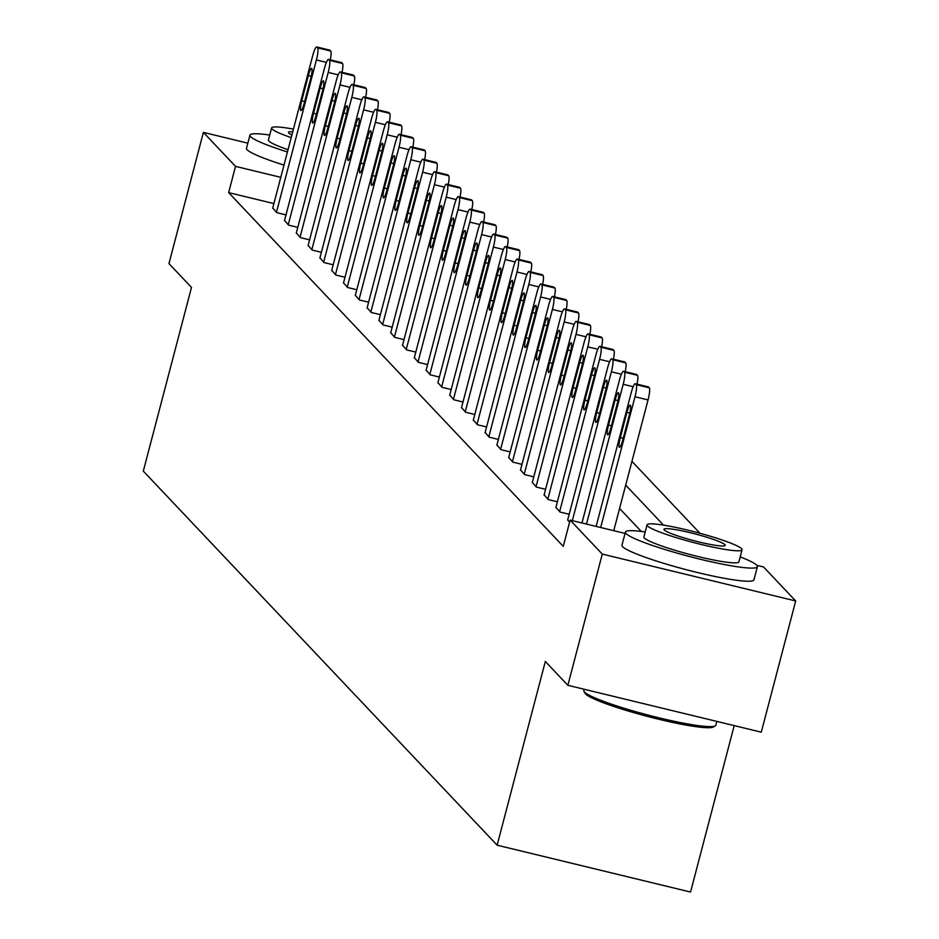 <?xml version="1.0" encoding="UTF-8"?>
<svg xmlns="http://www.w3.org/2000/svg" width="939" height="939" viewBox="0 0 939 939"><rect width="100%" height="100%" fill="white"/><g stroke="black" fill="none" stroke-linecap="round" stroke-linejoin="round"><path stroke-width="1.41" d="M734.204 725.624L690.541 892.05L497.13 845.182L143.303 471.12L191.497 287.428L168.961 263.601L203.387 132.387L247.849 143.162M699.931 533.258L631.935 461.366M756.857 565.36L763.548 566.98L795.697 600.972L602.286 554.092L570.137 520.112L625.057 533.422M602.286 554.092L567.86 685.306L761.271 732.174L795.697 600.972M273.895 203.575L228.647 192.612L563.259 546.357L570.137 520.112M272.744 207.988L276.829 212.672L285.996 214.89M284.54 220.454L288.625 225.149L297.804 227.367M296.337 232.931L300.421 237.614L309.6 239.844M308.145 245.408L312.229 250.091L321.396 252.309M319.941 257.873L324.025 262.568L333.204 264.786M331.737 270.35L335.822 275.033L345 277.263M343.533 282.827L347.618 287.51L356.797 289.74M355.341 295.304L359.426 299.987L368.593 302.205M367.137 307.769L371.222 312.464L380.401 314.682M378.933 320.246L383.018 324.929L392.197 327.159M390.73 332.723L394.814 337.406L403.993 339.636M402.538 345.188L406.622 349.883L415.789 352.102M414.334 357.665L418.418 362.36L427.597 364.578M426.13 370.142L430.215 374.825L439.393 377.055M437.938 382.619L442.011 387.302L451.19 389.521M449.734 395.084L453.819 399.779L462.986 401.998M461.53 407.561L465.615 412.244L474.794 414.475M473.326 420.038L477.411 424.721L486.59 426.952M485.134 432.503L489.219 437.198L498.386 439.417M496.931 444.98L501.015 449.675L510.182 451.894M508.727 457.457L512.811 462.141L521.99 464.371M520.523 469.934L524.608 474.618L533.786 476.836M532.331 482.4L536.415 487.095L545.582 489.313M544.127 494.876L548.212 499.56L557.379 501.79M555.923 507.353L560.008 512.037L569.187 514.267M567.719 519.83L569.597 522.178M567.86 685.306L545.324 661.479L497.13 845.182M228.647 192.612L235.525 166.367L203.387 132.387M280.784 177.342L235.525 166.367M641.302 531.451L619.576 508.48M625.691 485.134L663.509 525.112M272.662 208.27L312.628 55.964A10.916 1.855 -76.4 0 1 316.713 46.95A10.916 1.855 -76.4 0 1 316.889 47.067L317.652 47.866A10.916 1.855 -76.4 0 1 316.408 59.955L276.453 212.273M308.344 75.578A8.733 1.491 103.6 0 1 311.619 68.371A8.733 1.491 103.6 0 1 310.774 78.137L304.166 103.325A8.733 1.491 103.6 0 1 300.891 110.532A8.733 1.491 103.6 0 1 301.736 100.766L308.344 75.578L311.22 76.27M329.566 50.131A10.916 1.855 103.6 0 1 329.777 50.119A10.916 1.855 103.6 0 1 329.965 50.225L330.716 51.035A10.916 1.855 103.6 0 1 330.246 59.85M269.728 135.052A68.23 7.383 14.7 0 0 249.95 135.157A68.23 7.383 14.7 0 0 250.596 136.636A68.23 7.383 14.7 0 0 287.44 151.965M249.95 135.157L246.499 148.28A68.23 7.383 14.7 0 0 247.157 149.759A68.23 7.383 14.7 0 0 284.001 165.088M288.038 149.688A49.121 5.317 -165.3 0 1 268.894 141.073A49.121 5.317 -165.3 0 1 268.425 140.005L271.594 127.939A49.121 5.317 14.7 0 0 272.064 128.995A49.121 5.317 14.7 0 0 291.207 137.61M293.426 129.124A49.121 5.317 14.7 0 0 271.594 127.939M292.733 131.765A31.656 3.427 14.7 0 0 288.484 132.364A31.656 3.427 14.7 0 0 288.789 133.056A31.656 3.427 14.7 0 0 291.9 134.97M715.213 725.882L713.229 727.021A66.587 7.195 -165.3 0 1 649.612 716.962A66.587 7.195 -165.3 0 1 585.631 694.015A66.587 7.195 -165.3 0 1 585.173 693.428L584.011 691.456A68.23 7.383 14.7 0 0 584.481 692.055A68.23 7.383 14.7 0 0 650.023 715.577A68.23 7.383 14.7 0 0 715.213 725.882A68.23 7.383 14.7 0 0 715.811 725.213L716.809 721.398M584.164 689.261L583.823 690.588A68.23 7.383 14.7 0 0 584.011 691.456M645.187 531.967A68.23 7.383 14.7 0 0 625.409 532.073A68.23 7.383 14.7 0 0 626.055 533.552A68.23 7.383 14.7 0 0 695.2 557.989A68.23 7.383 14.7 0 0 757.386 566.698A68.23 7.383 14.7 0 0 756.74 565.231A68.23 7.383 14.7 0 0 740.214 556.897M625.409 532.073L621.958 545.195A68.23 7.383 14.7 0 0 622.616 546.674A68.23 7.383 14.7 0 0 691.761 571.112A68.23 7.383 14.7 0 0 753.947 579.821L757.386 566.698M742.08 549.784L738.911 561.851A49.121 5.317 -165.3 0 1 694.132 555.583A49.121 5.317 -165.3 0 1 644.354 537.988A49.121 5.317 -165.3 0 1 643.884 536.92L647.053 524.854A49.121 5.317 14.7 0 0 647.523 525.922A49.121 5.317 14.7 0 0 697.301 543.505A49.121 5.317 14.7 0 0 742.08 549.784A49.121 5.317 14.7 0 0 741.61 548.716A49.121 5.317 14.7 0 0 691.82 531.134A49.121 5.317 14.7 0 0 647.053 524.854M664.249 529.972A31.656 3.427 14.7 0 0 696.327 541.31A31.656 3.427 14.7 0 0 725.19 545.348A31.656 3.427 14.7 0 0 724.885 544.667A31.656 3.427 14.7 0 0 692.794 533.329A31.656 3.427 14.7 0 0 663.943 529.291A31.656 3.427 14.7 0 0 664.249 529.972M284.47 220.747L324.424 68.43A10.916 1.855 -76.4 0 1 328.509 59.427A10.916 1.855 -76.4 0 1 328.697 59.533L329.448 60.331A10.916 1.855 -76.4 0 1 328.204 72.432L288.25 224.75M320.152 88.043A8.733 1.491 103.6 0 1 323.415 80.836A8.733 1.491 103.6 0 1 322.57 90.602L315.962 115.802A8.733 1.491 103.6 0 1 312.687 123.009A8.733 1.491 103.6 0 1 313.544 113.243L320.152 88.043L323.016 88.747M341.362 62.608A10.916 1.855 103.6 0 1 341.573 62.596A10.916 1.855 103.6 0 1 341.761 62.702L342.512 63.5A10.916 1.855 103.6 0 1 342.042 72.315M296.266 233.224L336.221 80.907A10.916 1.855 -76.4 0 1 340.305 71.892A10.916 1.855 -76.4 0 1 340.493 72.01L341.244 72.808A10.916 1.855 -76.4 0 1 340 84.909L300.046 237.215M331.948 100.52A8.733 1.491 103.6 0 1 335.211 93.313A8.733 1.491 103.6 0 1 334.366 103.079L327.758 128.279A8.733 1.491 103.6 0 1 324.495 135.486A8.733 1.491 103.6 0 1 325.34 125.72L331.948 100.52L334.824 101.212M353.158 75.085A10.916 1.855 103.6 0 1 353.381 75.061A10.916 1.855 103.6 0 1 353.557 75.179L354.32 75.977A10.916 1.855 103.6 0 1 353.839 84.792M308.062 245.689L348.029 93.384A10.916 1.855 -76.4 0 1 352.102 84.369A10.916 1.855 -76.4 0 1 352.289 84.487L353.041 85.285A10.916 1.855 -76.4 0 1 351.808 97.374L311.842 249.692M343.744 112.997A8.733 1.491 103.6 0 1 347.019 105.79A8.733 1.491 103.6 0 1 346.162 115.556L339.554 140.744A8.733 1.491 103.6 0 1 336.291 147.951A8.733 1.491 103.6 0 1 337.136 138.186L343.744 112.997L346.62 113.689M364.966 87.55A10.916 1.855 103.6 0 1 365.177 87.538A10.916 1.855 103.6 0 1 365.353 87.656L366.116 88.454A10.916 1.855 103.6 0 1 365.647 97.269M319.859 258.166L359.825 105.861A10.916 1.855 -76.4 0 1 363.909 96.846A10.916 1.855 -76.4 0 1 364.086 96.952L364.848 97.762A10.916 1.855 -76.4 0 1 363.604 109.851L323.65 262.169M355.541 125.474A8.733 1.491 103.6 0 1 358.815 118.255A8.733 1.491 103.6 0 1 357.97 128.033L351.362 153.221A8.733 1.491 103.6 0 1 348.087 160.428A8.733 1.491 103.6 0 1 348.932 150.663L355.541 125.474L358.416 126.166M376.762 100.027A10.916 1.855 103.6 0 1 376.973 100.015A10.916 1.855 103.6 0 1 377.161 100.121L377.912 100.919A10.916 1.855 103.6 0 1 377.443 109.734M331.667 270.643L371.621 118.326A10.916 1.855 -76.4 0 1 375.706 109.323A10.916 1.855 -76.4 0 1 375.893 109.429L376.645 110.227A10.916 1.855 -76.4 0 1 375.4 122.328L335.446 274.634M367.349 137.939A8.733 1.491 103.6 0 1 370.612 130.732A8.733 1.491 103.6 0 1 369.766 140.498L363.158 165.698A8.733 1.491 103.6 0 1 359.895 172.905A8.733 1.491 103.6 0 1 360.74 163.14L367.349 137.939L370.212 138.643M388.558 112.504A10.916 1.855 103.6 0 1 388.769 112.48A10.916 1.855 103.6 0 1 388.957 112.598L389.708 113.396A10.916 1.855 103.6 0 1 389.239 122.211M343.463 283.12L383.417 130.803A10.916 1.855 -76.4 0 1 387.502 121.788A10.916 1.855 -76.4 0 1 387.69 121.906L388.441 122.704A10.916 1.855 -76.4 0 1 387.208 134.805L347.242 287.111M379.145 150.416A8.733 1.491 103.6 0 1 382.408 143.209A8.733 1.491 103.6 0 1 381.563 152.975L374.954 178.164A8.733 1.491 103.6 0 1 371.691 185.37A8.733 1.491 103.6 0 1 372.537 175.605L379.145 150.416L382.02 151.109M400.354 124.981A10.916 1.855 103.6 0 1 400.577 124.957A10.916 1.855 103.6 0 1 400.753 125.075L401.516 125.873A10.916 1.855 103.6 0 1 401.035 134.688M355.259 295.585L395.225 143.28A10.916 1.855 -76.4 0 1 399.31 134.265A10.916 1.855 -76.4 0 1 399.486 134.383L400.249 135.181A10.916 1.855 -76.4 0 1 399.005 147.27L359.038 299.588M390.941 162.893A8.733 1.491 103.6 0 1 394.216 155.686A8.733 1.491 103.6 0 1 393.359 165.452L386.751 190.64A8.733 1.491 103.6 0 1 383.488 197.847A8.733 1.491 103.6 0 1 384.333 188.082L390.941 162.893L393.817 163.586M412.162 137.446A10.916 1.855 103.6 0 1 412.374 137.434A10.916 1.855 103.6 0 1 412.55 137.54L413.313 138.35A10.916 1.855 103.6 0 1 412.843 147.165M367.067 308.062L407.021 155.745A10.916 1.855 -76.4 0 1 411.106 146.742A10.916 1.855 -76.4 0 1 411.282 146.848L412.045 147.646A10.916 1.855 -76.4 0 1 410.801 159.747L370.846 312.065M402.749 175.358A8.733 1.491 103.6 0 1 406.012 168.151A8.733 1.491 103.6 0 1 405.167 177.917L398.559 203.117A8.733 1.491 103.6 0 1 395.284 210.324A8.733 1.491 103.6 0 1 396.129 200.559L402.749 175.358L405.613 176.062M423.959 149.923A10.916 1.855 103.6 0 1 424.17 149.911A10.916 1.855 103.6 0 1 424.358 150.017L425.109 150.815A10.916 1.855 103.6 0 1 424.639 159.63M378.863 320.539L418.817 168.222A10.916 1.855 -76.4 0 1 422.902 159.207A10.916 1.855 -76.4 0 1 423.09 159.325L423.841 160.123A10.916 1.855 -76.4 0 1 422.597 172.224L382.643 324.53M414.545 187.835A8.733 1.491 103.6 0 1 417.808 180.628A8.733 1.491 103.6 0 1 416.963 190.394L410.355 215.594A8.733 1.491 103.6 0 1 407.092 222.801A8.733 1.491 103.6 0 1 407.937 213.036L414.545 187.835L417.409 188.539M435.755 162.4A10.916 1.855 103.6 0 1 435.966 162.377A10.916 1.855 103.6 0 1 436.154 162.494L436.905 163.292A10.916 1.855 103.6 0 1 436.435 172.107M390.659 333.005L430.614 180.699A10.916 1.855 -76.4 0 1 434.698 171.684A10.916 1.855 -76.4 0 1 434.886 171.802L435.637 172.6A10.916 1.855 -76.4 0 1 434.405 184.69L394.439 337.007M426.341 200.312A8.733 1.491 103.6 0 1 429.604 193.105A8.733 1.491 103.6 0 1 428.759 202.871L422.151 228.06A8.733 1.491 103.6 0 1 418.888 235.266A8.733 1.491 103.6 0 1 419.733 225.501L426.341 200.312L429.217 201.005M447.551 174.865A10.916 1.855 103.6 0 1 447.774 174.854A10.916 1.855 103.6 0 1 447.95 174.971L448.713 175.769A10.916 1.855 103.6 0 1 448.232 184.584M402.455 345.482L442.422 193.176A10.916 1.855 -76.4 0 1 446.506 184.161A10.916 1.855 -76.4 0 1 446.682 184.267L447.445 185.077A10.916 1.855 -76.4 0 1 446.201 197.167L406.235 349.484M438.137 212.789A8.733 1.491 103.6 0 1 441.412 205.582A8.733 1.491 103.6 0 1 440.567 215.348L433.947 240.537A8.733 1.491 103.6 0 1 430.684 247.743A8.733 1.491 103.6 0 1 431.529 237.978L438.137 212.789L441.013 213.482M459.359 187.342A10.916 1.855 103.6 0 1 459.57 187.331A10.916 1.855 103.6 0 1 459.746 187.436L460.509 188.234A10.916 1.855 103.6 0 1 460.04 197.049M414.263 357.959L454.218 205.641A10.916 1.855 -76.4 0 1 458.302 196.638A10.916 1.855 -76.4 0 1 458.478 196.744L459.241 197.542A10.916 1.855 -76.4 0 1 457.997 209.643L418.043 361.949M449.945 225.254A8.733 1.491 103.6 0 1 453.208 218.048A8.733 1.491 103.6 0 1 452.363 227.813L445.755 253.014A8.733 1.491 103.6 0 1 442.48 260.22A8.733 1.491 103.6 0 1 443.325 250.455L449.945 225.254L452.809 225.959M471.155 199.819A10.916 1.855 103.6 0 1 471.366 199.796A10.916 1.855 103.6 0 1 471.554 199.913L472.305 200.711A10.916 1.855 103.6 0 1 471.836 209.526M426.06 370.436L466.014 218.118A10.916 1.855 -76.4 0 1 470.099 209.104A10.916 1.855 -76.4 0 1 470.286 209.221L471.038 210.019A10.916 1.855 -76.4 0 1 469.793 222.12L429.839 374.426M461.742 237.731A8.733 1.491 103.6 0 1 465.005 230.525A8.733 1.491 103.6 0 1 464.159 240.29L457.551 265.479A8.733 1.491 103.6 0 1 454.288 272.697A8.733 1.491 103.6 0 1 455.133 262.92L461.742 237.731L464.605 238.424M482.951 212.296A10.916 1.855 103.6 0 1 483.162 212.273A10.916 1.855 103.6 0 1 483.35 212.39L484.101 213.188A10.916 1.855 103.6 0 1 483.632 222.003M437.856 382.901L477.81 230.595A10.916 1.855 -76.4 0 1 481.895 221.581A10.916 1.855 -76.4 0 1 482.083 221.698L482.834 222.496A10.916 1.855 -76.4 0 1 481.601 234.586L441.635 386.903M473.538 250.208A8.733 1.491 103.6 0 1 476.801 243.001A8.733 1.491 103.6 0 1 475.956 252.767L469.347 277.956A8.733 1.491 103.6 0 1 466.084 285.163A8.733 1.491 103.6 0 1 466.929 275.397L473.538 250.208L476.413 250.901M494.747 224.761A10.916 1.855 103.6 0 1 494.97 224.75A10.916 1.855 103.6 0 1 495.146 224.855L495.909 225.665A10.916 1.855 103.6 0 1 495.428 234.48M449.652 395.378L489.618 243.06A10.916 1.855 -76.4 0 1 493.703 234.057A10.916 1.855 -76.4 0 1 493.879 234.163L494.642 234.973A10.916 1.855 -76.4 0 1 493.398 247.063L453.443 399.38M485.334 262.685A8.733 1.491 103.6 0 1 488.609 255.467A8.733 1.491 103.6 0 1 487.764 265.244L481.144 290.433A8.733 1.491 103.6 0 1 477.881 297.64A8.733 1.491 103.6 0 1 478.726 287.874L485.334 262.685L488.21 263.378M506.555 237.238A10.916 1.855 103.6 0 1 506.767 237.227A10.916 1.855 103.6 0 1 506.954 237.332L507.706 238.13A10.916 1.855 103.6 0 1 507.236 246.945M461.46 407.855L501.414 255.537A10.916 1.855 -76.4 0 1 505.499 246.534A10.916 1.855 -76.4 0 1 505.675 246.64L506.438 247.438A10.916 1.855 -76.4 0 1 505.194 259.54L465.239 411.845M497.142 275.15A8.733 1.491 103.6 0 1 500.405 267.944A8.733 1.491 103.6 0 1 499.56 277.709L492.952 302.91A8.733 1.491 103.6 0 1 489.677 310.116A8.733 1.491 103.6 0 1 490.534 300.351L497.142 275.15L500.006 275.855M518.351 249.715A10.916 1.855 103.6 0 1 518.563 249.692A10.916 1.855 103.6 0 1 518.751 249.809L519.502 250.607A10.916 1.855 103.6 0 1 519.032 259.422M473.256 420.32L513.21 268.014A10.916 1.855 -76.4 0 1 517.295 259A10.916 1.855 -76.4 0 1 517.483 259.117L518.234 259.915A10.916 1.855 -76.4 0 1 516.99 272.017L477.035 424.322M508.938 287.627A8.733 1.491 103.6 0 1 512.201 280.421A8.733 1.491 103.6 0 1 511.356 290.186L504.748 315.375A8.733 1.491 103.6 0 1 501.485 322.582A8.733 1.491 103.6 0 1 502.33 312.816L508.938 287.627L511.814 288.32M530.148 262.181A10.916 1.855 103.6 0 1 530.359 262.169A10.916 1.855 103.6 0 1 530.547 262.286L531.298 263.084A10.916 1.855 103.6 0 1 530.828 271.899M485.052 432.797L525.007 280.491A10.916 1.855 -76.4 0 1 529.091 271.477A10.916 1.855 -76.4 0 1 529.279 271.594L530.03 272.392A10.916 1.855 -76.4 0 1 528.798 284.482L488.832 436.799M520.734 300.104A8.733 1.491 103.6 0 1 523.997 292.898A8.733 1.491 103.6 0 1 523.152 302.663L516.544 327.852A8.733 1.491 103.6 0 1 513.281 335.059A8.733 1.491 103.6 0 1 514.126 325.293L520.734 300.104L523.61 300.797M541.956 274.658A10.916 1.855 103.6 0 1 542.167 274.646A10.916 1.855 103.6 0 1 542.343 274.751L543.106 275.561A10.916 1.855 103.6 0 1 542.625 284.376M496.848 445.274L536.815 292.956A10.916 1.855 -76.4 0 1 540.899 283.954A10.916 1.855 -76.4 0 1 541.075 284.059L541.838 284.857A10.916 1.855 -76.4 0 1 540.594 296.959L500.64 449.276M532.53 312.57A8.733 1.491 103.6 0 1 535.805 305.363A8.733 1.491 103.6 0 1 534.96 315.128L528.34 340.329A8.733 1.491 103.6 0 1 525.077 347.536A8.733 1.491 103.6 0 1 525.922 337.77L532.53 312.57L535.406 313.274M553.752 287.134A10.916 1.855 103.6 0 1 553.963 287.123A10.916 1.855 103.6 0 1 554.151 287.228L554.902 288.027A10.916 1.855 103.6 0 1 554.433 296.841M508.656 457.751L548.611 305.433A10.916 1.855 -76.4 0 1 552.695 296.419A10.916 1.855 -76.4 0 1 552.871 296.536L553.634 297.334A10.916 1.855 -76.4 0 1 552.39 309.436L512.436 461.742M544.338 325.047A8.733 1.491 103.6 0 1 547.601 317.84A8.733 1.491 103.6 0 1 546.756 327.605L540.148 352.806A8.733 1.491 103.6 0 1 536.873 360.013A8.733 1.491 103.6 0 1 537.73 350.247L544.338 325.047L547.202 325.739M565.548 299.611A10.916 1.855 103.6 0 1 565.759 299.588A10.916 1.855 103.6 0 1 565.947 299.705L566.698 300.503A10.916 1.855 103.6 0 1 566.229 309.318M520.452 470.216L560.407 317.91A10.916 1.855 -76.4 0 1 564.492 308.896A10.916 1.855 -76.4 0 1 564.679 309.013L565.431 309.811A10.916 1.855 -76.4 0 1 564.186 321.901L524.232 474.218M556.134 337.524A8.733 1.491 103.6 0 1 559.398 330.317A8.733 1.491 103.6 0 1 558.552 340.082L551.944 365.271A8.733 1.491 103.6 0 1 548.681 372.478A8.733 1.491 103.6 0 1 549.526 362.712L556.134 337.524L559.01 338.216M577.344 312.077A10.916 1.855 103.6 0 1 577.567 312.065A10.916 1.855 103.6 0 1 577.743 312.182L578.506 312.98A10.916 1.855 103.6 0 1 578.025 321.795M532.249 482.693L572.203 330.387A10.916 1.855 -76.4 0 1 576.288 321.373A10.916 1.855 -76.4 0 1 576.476 321.478L577.227 322.288A10.916 1.855 -76.4 0 1 575.994 334.378L536.028 486.695M567.931 350.001A8.733 1.491 103.6 0 1 571.205 342.782A8.733 1.491 103.6 0 1 570.349 352.559L563.74 377.748A8.733 1.491 103.6 0 1 560.477 384.955A8.733 1.491 103.6 0 1 561.322 375.189L567.931 350.001L570.806 350.693M589.152 324.554A10.916 1.855 103.6 0 1 589.363 324.542A10.916 1.855 103.6 0 1 589.539 324.648L590.302 325.446A10.916 1.855 103.6 0 1 589.821 334.261M544.045 495.17L584.011 342.852A10.916 1.855 -76.4 0 1 588.096 333.85A10.916 1.855 -76.4 0 1 588.272 333.955L589.035 334.754A10.916 1.855 -76.4 0 1 587.791 346.855L547.836 499.161M579.727 362.466A8.733 1.491 103.6 0 1 583.002 355.259A8.733 1.491 103.6 0 1 582.157 365.025L575.548 390.225A8.733 1.491 103.6 0 1 572.274 397.432A8.733 1.491 103.6 0 1 573.119 387.666L579.727 362.466L582.603 363.17M600.948 337.031A10.916 1.855 103.6 0 1 601.16 337.007A10.916 1.855 103.6 0 1 601.347 337.124L602.099 337.923A10.916 1.855 103.6 0 1 601.629 346.737M555.853 507.647L595.807 355.329A10.916 1.855 -76.4 0 1 599.892 346.315A10.916 1.855 -76.4 0 1 600.068 346.432L600.831 347.23A10.916 1.855 -76.4 0 1 599.587 359.332L559.632 511.638M591.535 374.943A8.733 1.491 103.6 0 1 594.798 367.736A8.733 1.491 103.6 0 1 593.953 377.501L587.345 402.69A8.733 1.491 103.6 0 1 584.07 409.897A8.733 1.491 103.6 0 1 584.927 400.131L591.535 374.943L594.399 375.635M612.744 349.508A10.916 1.855 103.6 0 1 612.956 349.484A10.916 1.855 103.6 0 1 613.144 349.601L613.895 350.4A10.916 1.855 103.6 0 1 613.425 359.214M567.649 520.112L607.603 367.806A10.916 1.855 -76.4 0 1 611.688 358.792A10.916 1.855 -76.4 0 1 611.876 358.909L612.627 359.707A10.916 1.855 -76.4 0 1 611.383 371.797L572.344 520.64M603.331 387.42A8.733 1.491 103.6 0 1 606.594 380.213A8.733 1.491 103.6 0 1 605.749 389.978L599.141 415.167A8.733 1.491 103.6 0 1 595.878 422.374A8.733 1.491 103.6 0 1 596.723 412.608L603.331 387.42L606.207 388.112M624.541 361.973A10.916 1.855 103.6 0 1 624.764 361.961A10.916 1.855 103.6 0 1 624.94 362.067L625.703 362.877A10.916 1.855 103.6 0 1 625.221 371.691M581.969 522.976L619.411 380.272A10.916 1.855 -76.4 0 1 623.484 371.269A10.916 1.855 -76.4 0 1 623.672 371.375L624.423 372.173A10.916 1.855 -76.4 0 1 623.191 384.274L586.511 524.079M615.127 399.885A8.733 1.491 103.6 0 1 618.402 392.678A8.733 1.491 103.6 0 1 617.545 402.444L610.937 427.644A8.733 1.491 103.6 0 1 607.674 434.851A8.733 1.491 103.6 0 1 608.519 425.085L615.127 399.885L618.003 400.589M636.349 374.45A10.916 1.855 103.6 0 1 636.56 374.438A10.916 1.855 103.6 0 1 636.736 374.544L637.499 375.342A10.916 1.855 103.6 0 1 637.029 384.157M596.136 526.415L631.208 392.748A10.916 1.855 -76.4 0 1 635.292 383.734A10.916 1.855 -76.4 0 1 635.468 383.851L636.231 384.65A10.916 1.855 -76.4 0 1 634.987 396.751L600.678 527.507M613.754 530.676L648.051 399.92L634.987 396.751M626.923 412.362A8.733 1.491 103.6 0 1 630.198 405.155A8.733 1.491 103.6 0 1 629.353 414.921L622.745 440.121A8.733 1.491 103.6 0 1 619.47 447.328A8.733 1.491 103.6 0 1 620.315 437.562L626.923 412.362L629.799 413.066M648.145 386.927A10.916 1.855 103.6 0 1 648.356 386.903A10.916 1.855 103.6 0 1 648.544 387.021L649.295 387.819A10.916 1.855 103.6 0 1 648.051 399.92M326.408 62.385L316.408 59.955M329.965 50.225L316.889 47.067M330.716 51.035L317.652 47.866M301.736 100.766L304.647 101.471M338.204 74.862L328.204 72.432M341.761 62.702L328.697 59.533M342.512 63.5L329.448 60.331M313.544 113.243L316.443 113.948M350.012 87.327L340 84.909M353.557 75.179L340.493 72.01M354.32 75.977L341.244 72.808M325.34 125.72L328.251 126.425M361.808 99.804L351.808 97.374M365.353 87.656L352.289 84.487M366.116 88.454L353.041 85.285M337.136 138.186L340.047 138.89M373.605 112.281L363.604 109.851M377.161 100.121L364.086 96.952M377.912 100.919L364.848 97.762M348.932 150.663L351.843 151.367M385.401 124.746L375.4 122.328M388.957 112.598L375.893 109.429M389.708 113.396L376.645 110.227M360.74 163.14L363.639 163.844M397.209 137.223L387.208 134.805M400.753 125.075L387.69 121.906M401.516 125.873L388.441 122.704M372.537 175.605L375.447 176.309M409.005 149.7L399.005 147.27M412.55 137.54L399.486 134.383M413.313 138.35L400.249 135.181M384.333 188.082L387.244 188.786M420.801 162.177L410.801 159.747M424.358 150.017L411.282 146.848M425.109 150.815L412.045 147.646M396.129 200.559L399.04 201.263M432.609 174.642L422.597 172.224M436.154 162.494L423.09 159.325M436.905 163.292L423.841 160.123M407.937 213.036L410.836 213.74M444.405 187.119L434.405 184.69M447.95 174.971L434.886 171.802M448.713 175.769L435.637 172.6M419.733 225.501L422.644 226.205M456.201 199.596L446.201 197.167M459.746 187.436L446.682 184.267M460.509 188.234L447.445 185.077M431.529 237.978L434.44 238.682M467.998 212.061L457.997 209.643M471.554 199.913L458.478 196.744M472.305 200.711L459.241 197.542M443.325 250.455L446.236 251.159M479.806 224.538L469.793 222.12M483.35 212.39L470.286 209.221M484.101 213.188L471.038 210.019M455.133 262.92L458.032 263.624M491.602 237.015L481.601 234.586M495.146 224.855L482.083 221.698M495.909 225.665L482.834 222.496M466.929 275.397L469.84 276.101M503.398 249.492L493.398 247.063M506.954 237.332L493.879 234.163M507.706 238.13L494.642 234.973M478.726 287.874L481.637 288.578M515.194 261.958L505.194 259.54M518.751 249.809L505.675 246.64M519.502 250.607L506.438 247.438M490.534 300.351L493.433 301.055M527.002 274.434L516.99 272.017M530.547 262.286L517.483 259.117M531.298 263.084L518.234 259.915M502.33 312.816L505.229 313.52M538.798 286.911L528.798 284.482M542.343 274.751L529.279 271.594M543.106 275.561L530.03 272.392M514.126 325.293L517.037 325.997M550.594 299.388L540.594 296.959M554.151 287.228L541.075 284.059M554.902 288.027L541.838 284.857M525.922 337.77L528.833 338.474M562.391 311.854L552.39 309.436M565.947 299.705L552.871 296.536M566.698 300.503L553.634 297.334M537.73 350.247L540.629 350.951M574.198 324.331L564.186 321.901M577.743 312.182L564.679 309.013M578.506 312.98L565.431 309.811M549.526 362.712L552.425 363.416M585.995 336.808L575.994 334.378M589.539 324.648L576.476 321.478M590.302 325.446L577.227 322.288M561.322 375.189L564.233 375.893M597.791 349.273L587.791 346.855M601.347 337.124L588.272 333.955M602.099 337.923L589.035 334.754M573.119 387.666L576.03 388.37M609.587 361.75L599.587 359.332M613.144 349.601L600.068 346.432M613.895 350.4L600.831 347.23M584.927 400.131L587.826 400.836M621.395 374.227L611.383 371.797M624.94 362.067L611.876 358.909M625.703 362.877L612.627 359.707M596.723 412.608L599.622 413.313M633.191 386.704L623.191 384.274M636.736 374.544L623.672 371.375M637.499 375.342L624.423 372.173M608.519 425.085L611.43 425.79M648.544 387.021L635.468 383.851M649.295 387.819L636.231 384.65M620.315 437.562L623.226 438.267M329.777 50.119L316.713 46.95M341.573 62.596L328.509 59.427M353.381 75.061L340.305 71.892M365.177 87.538L352.102 84.369M376.973 100.015L363.909 96.846M388.769 112.48L375.706 109.323M400.577 124.957L387.502 121.788M412.374 137.434L399.31 134.265M424.17 149.911L411.106 146.742M435.966 162.377L422.902 159.207M447.774 174.854L434.698 171.684M459.57 187.331L446.506 184.161M471.366 199.796L458.302 196.638M483.162 212.273L470.099 209.104M494.97 224.75L481.895 221.581M506.767 237.227L493.703 234.057M518.563 249.692L505.499 246.534M530.359 262.169L517.295 259M542.167 274.646L529.091 271.477M553.963 287.123L540.899 283.954M565.759 299.588L552.695 296.419M577.567 312.065L564.492 308.896M589.363 324.542L576.288 321.373M601.16 337.007L588.096 333.85M612.956 349.484L599.892 346.315M624.764 361.961L611.688 358.792M636.56 374.438L623.484 371.269M648.356 386.903L635.292 383.734"/></g></svg>
